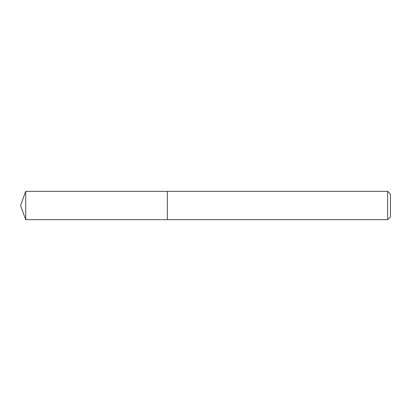<?xml version="1.0" encoding="UTF-8"?>
<svg xmlns="http://www.w3.org/2000/svg" width="411" height="411" viewBox="0 0 411 411"><rect width="100%" height="100%" fill="white"/><g stroke="black" fill="none" stroke-linecap="round" stroke-linejoin="round"><path stroke-width="0.62" d="M167.354 191.336L25.708 191.336L25.708 219.664L167.354 219.664L167.354 191.336L167.354 219.664L387.619 219.664L387.619 191.336L167.354 191.336M25.708 219.664L20.55 205.5L25.708 191.336M387.619 191.336L390.45 194.167L390.45 216.833L387.619 219.664"/></g></svg>
